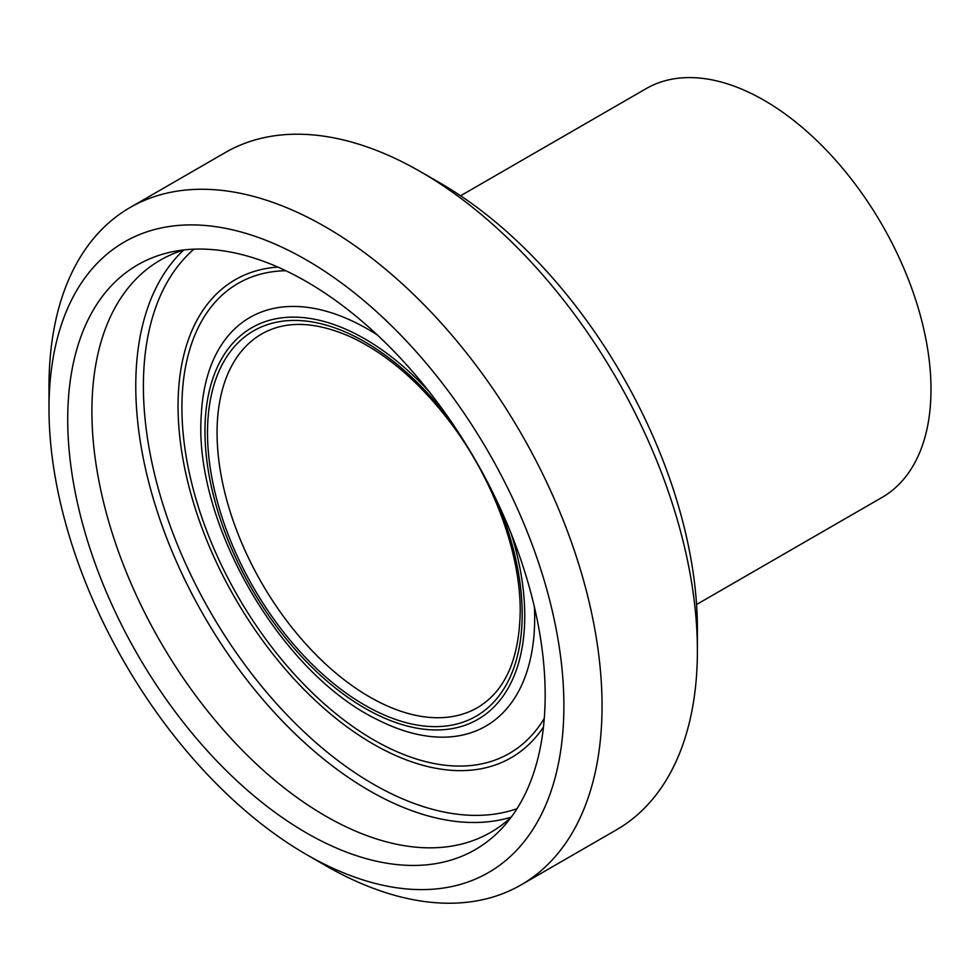 <?xml version="1.0" encoding="UTF-8"?>
<svg xmlns="http://www.w3.org/2000/svg" width="980" height="980" viewBox="0 0 980 980"><rect width="100%" height="100%" fill="white"/><g stroke="black" fill="none" stroke-linecap="round" stroke-linejoin="round"><path stroke-width="1.47" d="M49 408.623L49 386.598A391.057 225.78 60 0 1 129.997 207.576A391.057 225.78 60 0 1 325.519 226.944A391.057 225.78 60 0 1 580.993 571.548A391.057 225.78 60 0 1 521.042 884.916A391.057 225.78 60 0 1 325.519 865.536L306.446 854.536A364.082 210.21 -120 0 0 563.892 705.894A364.082 210.21 -120 0 0 306.446 259.982A364.082 210.21 -120 0 0 49 408.623A364.082 210.21 -120 0 0 306.446 854.536M439.947 182.905L420.873 171.892L439.947 182.905A364.082 210.21 60 0 1 697.393 628.817L697.393 650.842A391.057 225.78 -120 0 0 420.873 171.892L420.873 171.892A391.057 225.78 -120 0 0 225.339 152.525L129.997 207.576M521.042 884.916L616.396 829.864A391.057 225.78 -120 0 0 697.393 650.842M545.174 695.077A337.598 194.91 -120 0 0 418.374 378.402A337.598 194.91 -120 0 0 172.688 251.713A337.598 194.91 -120 0 0 137.641 654.714A337.598 194.91 -120 0 0 504.173 825.87A337.598 194.91 -120 0 0 545.174 695.077M183.922 249.937A330.37 190.745 -120 0 0 160.328 260.129A330.37 190.745 -120 0 0 160.328 641.618A330.37 190.745 -120 0 0 490.711 832.363A330.37 190.745 -120 0 0 511.327 817.026M696.56 604.513L882.123 497.375A235.984 136.245 -120 0 0 931 389.354A235.984 136.245 -120 0 0 827.99 151.863A235.984 136.245 -120 0 0 646.151 88.641L460.576 195.78M183.726 249.998A330.37 190.745 -120 0 0 204.195 616.298A330.37 190.745 -120 0 0 511.168 817.161M193.967 249.177A324.98 187.633 -120 0 0 210.7 612.537A324.98 187.633 -120 0 0 516.999 808.708M277.842 267.075A275.968 159.336 -120 0 0 235.212 598.388A275.968 159.336 -120 0 0 543.447 727.123M285.793 270.713A271.338 156.653 -120 0 0 238.103 596.71A271.338 156.653 -120 0 0 544.268 718.426M377.41 719.639A235.935 136.22 -120 0 0 534.676 618.123A235.935 136.22 -120 0 0 534.406 607.049M377.312 334.94A235.935 136.22 -120 0 0 201.304 414.442M429.044 391.51A226.111 130.548 -120 0 0 210.994 384.491A226.111 130.548 -120 0 0 342.902 693.742A226.111 130.548 -120 0 0 524.741 615.844A226.111 130.548 -120 0 0 511.291 533.953M450.359 420.408A222.497 128.466 -120 0 0 218.92 371.383A222.497 128.466 -120 0 0 334.903 684.591A222.497 128.466 -120 0 0 522.181 614.374A222.497 128.466 -120 0 0 496.921 501.05M261.746 333.935A215.759 124.57 -120 0 0 261.746 583.063A215.759 124.57 -120 0 0 477.493 707.634C505.055 691.243 519.302 659.246 520.209 611.618C520.674 552.206 492.315 476.427 447.823 419.195C418.374 381.343 386.647 354.209 352.665 337.818C316.479 321.354 286.16 320.056 261.746 333.935M201.292 414.687C193.293 522.083 280.341 672.831 377.325 719.602"/></g></svg>
